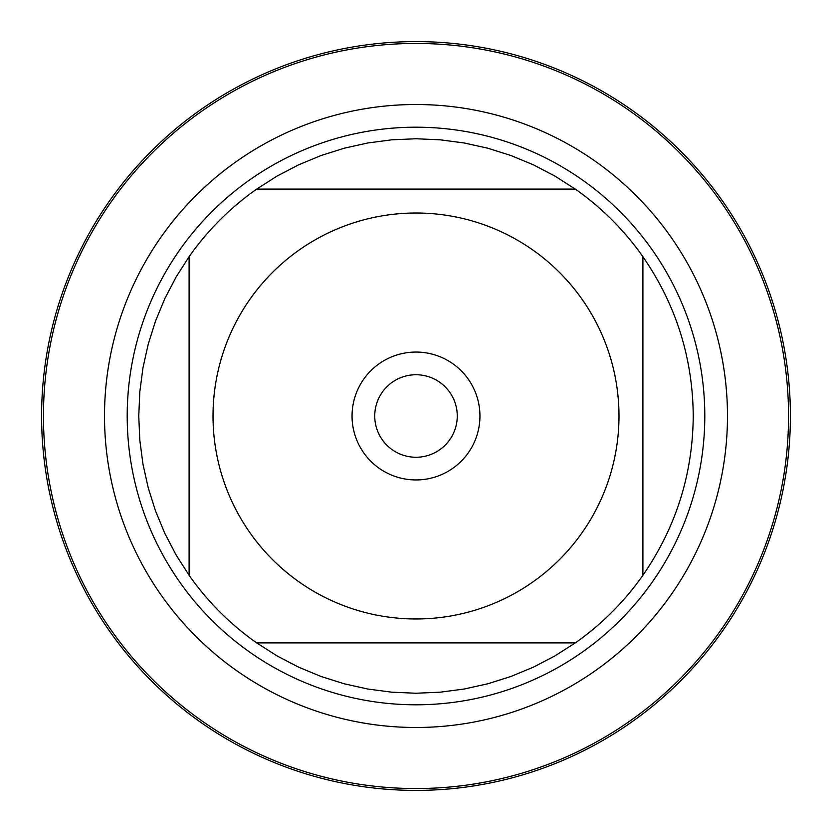 <?xml version="1.0" encoding="UTF-8"?>
<svg xmlns="http://www.w3.org/2000/svg" width="832" height="832" viewBox="0 0 832 832"><rect width="100%" height="100%" fill="white"/><g stroke="black" fill="none" stroke-linecap="round" stroke-linejoin="round"><path stroke-width="1.25" d="M43.451 416A372.549 372.549 0 0 1 602.274 93.361A372.549 372.549 0 0 1 602.274 738.639A372.549 372.549 0 0 1 43.451 416M127.202 416A288.798 288.798 0 0 1 560.394 165.89A288.798 288.798 0 0 1 560.394 666.11A288.798 288.798 0 0 1 127.202 416M352.05 416A63.95 63.95 0 0 1 447.97 360.62A63.95 63.95 0 0 1 447.97 471.38A63.95 63.95 0 0 1 352.05 416M618.987 416A202.987 202.987 0 0 0 354.848 222.446A202.987 202.987 0 0 0 249.87 532.626A202.987 202.987 0 0 0 618.987 416M575.297 189.093L554.871 176.041L533.385 164.83L511.004 155.542L487.895 148.242L464.235 142.979L440.211 139.818L416 138.757L391.789 139.818L367.765 142.979L344.105 148.242L320.996 155.542L298.615 164.83L277.129 176.041L256.703 189.093A277.243 277.243 0 0 0 189.093 256.703L176.041 277.129L164.83 298.615L155.542 320.996L148.242 344.105L142.979 367.765L139.818 391.789L138.757 416L139.818 440.211L142.979 464.235L148.242 487.895L155.542 511.004L164.83 533.385L176.041 554.871L189.093 575.297A277.243 277.243 0 0 0 256.703 642.907L277.129 655.959L298.615 667.17L320.996 676.458L344.105 683.758L367.765 689.021L391.789 692.182L416 693.243L440.211 692.182L464.235 689.021L487.895 683.758L511.004 676.458L533.385 667.17L554.871 655.959L575.297 642.907A277.243 277.243 0 0 0 642.907 575.297L642.907 256.703A277.243 277.243 0 0 0 575.297 189.093L256.703 189.093A277.243 277.243 0 0 0 189.093 256.703L189.093 575.297A277.243 277.243 0 0 0 256.703 642.907L575.297 642.907A277.243 277.243 0 0 0 642.907 575.297C675.979 527.342 692.754 474.25 693.243 416C692.754 357.75 675.979 304.658 642.907 256.703A277.243 277.243 0 0 0 575.297 189.093M374.743 416A41.257 41.257 0 0 0 436.623 451.734A41.257 41.257 0 0 0 436.623 380.266A41.257 41.257 0 0 0 374.743 416M41.6 416A374.4 374.4 0 0 1 416 41.6A374.4 374.4 0 0 1 790.4 416A374.4 374.4 0 0 1 416 790.4A374.4 374.4 0 0 1 41.6 416M104.51 416A311.49 311.49 0 0 1 571.74 146.245A311.49 311.49 0 0 1 571.74 685.755A311.49 311.49 0 0 1 104.51 416"/></g></svg>
